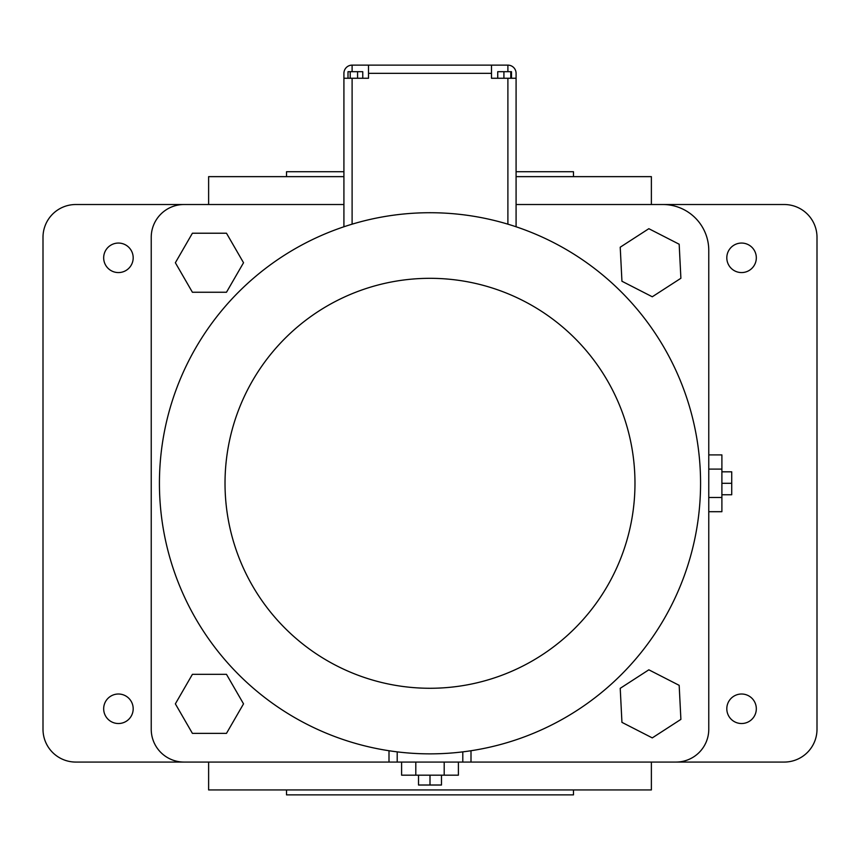 <?xml version="1.0" encoding="UTF-8"?>
<svg xmlns="http://www.w3.org/2000/svg" width="860" height="860" viewBox="0 0 860 860"><rect width="100%" height="100%" fill="white"/><g stroke="black" fill="none" stroke-linecap="round" stroke-linejoin="round"><path stroke-width="1.29" d="M397.202 751.876L397.202 762.067L462.798 762.067L462.798 751.876M397.202 762.067L184.029 762.067A32.798 32.798 0 0 1 151.231 729.269L151.231 237.317A32.798 32.798 0 0 1 184.029 204.519L343.914 204.519M471 750.748L471 762.067L675.971 762.067A32.798 32.798 0 0 0 708.769 729.269L708.769 250.443A45.913 45.913 0 0 0 662.856 204.519L516.086 204.519M471 762.067L462.798 762.067M389 750.748L389 762.067M401.598 762.067L401.598 775.183L415.799 775.183L415.799 762.067M444.201 762.067L444.201 775.183L415.799 775.183M458.401 762.067L458.401 775.183L444.201 775.183M226.481 233.221L192.403 233.221L175.365 262.741L192.403 292.25L226.481 292.25L243.53 262.741L226.481 233.221M175.365 703.856L192.403 733.365L226.481 733.365L243.53 703.856L226.481 674.337L192.403 674.337L175.365 703.856M648.838 228.696L620.221 247.207L621.941 281.241L652.278 296.775L680.894 278.274L679.174 244.229L648.838 228.696M648.838 669.811L620.221 688.322L621.941 722.357L652.278 737.891L680.894 719.379L679.174 685.345L648.838 669.811M708.769 511.7L721.895 511.7L721.895 497.499L708.769 497.499M708.769 469.098L721.895 469.098L721.895 497.499M708.769 454.897L721.895 454.897L721.895 469.098M343.914 176.644L208.625 176.644L208.625 204.519L75.798 204.519A32.798 32.798 0 0 0 43 237.317L43 729.269A32.798 32.798 0 0 0 75.798 762.067L208.625 762.067L208.625 789.942L651.375 789.942L651.375 762.067L784.202 762.067A32.798 32.798 0 0 0 817 729.269L817 237.317A32.798 32.798 0 0 0 784.202 204.519L651.375 204.519L651.375 176.644L516.086 176.644M103.673 257.817A14.76 14.76 0 0 0 125.807 270.599A14.76 14.76 0 0 0 125.807 245.035A14.76 14.76 0 0 0 103.673 257.817M726.808 257.817A14.76 14.76 0 0 0 748.942 270.599A14.76 14.76 0 0 0 748.942 245.035A14.76 14.76 0 0 0 726.808 257.817M103.673 708.769A14.76 14.76 0 0 0 125.807 721.551A14.76 14.76 0 0 0 125.807 695.987A14.76 14.76 0 0 0 103.673 708.769M726.808 708.769A14.76 14.76 0 0 0 748.942 721.551A14.76 14.76 0 0 0 748.942 695.987A14.76 14.76 0 0 0 726.808 708.769M418.519 775.183L418.519 785.019L430 785.019L430 775.183M441.481 775.183L441.481 785.019L430 785.019M721.895 494.769L731.731 494.769L731.731 483.298L721.895 483.298M721.895 471.817L731.731 471.817L731.731 483.298M516.086 171.731L573.48 171.731L573.48 176.644M286.52 176.644L286.52 171.731L343.914 171.731M286.52 789.942L286.52 794.866L573.48 794.866L573.48 789.942M516.086 226.782L516.086 73.337A8.202 8.202 0 0 0 507.894 65.134L491.49 65.134L491.49 78.26L507.894 78.26L507.894 224.18M516.086 78.26L507.894 78.26M343.914 226.782L343.914 78.26L368.51 78.26L368.51 65.134L491.49 65.134M343.914 78.26L343.914 73.337A8.202 8.202 0 0 1 352.106 65.134L368.51 65.134M510.797 78.26L510.797 71.692L511.485 71.692L511.485 78.26M503.917 78.26L503.917 71.692L510.797 71.692M497.736 78.26L497.736 71.692L503.917 71.692M348.01 78.26L348.01 71.692L362.759 71.692L362.759 78.26M357.577 78.26L357.577 71.692M350.203 78.26L350.203 71.692M430 212.721A270.567 270.567 0 0 1 664.318 618.576A270.567 270.567 0 0 1 195.682 618.576A270.567 270.567 0 0 1 430 212.721A270.567 270.567 0 0 1 664.318 618.576A270.567 270.567 0 0 1 195.682 618.576A270.567 270.567 0 0 1 430 212.721M368.51 73.337L491.49 73.337M352.106 78.26L352.106 224.18M507.894 71.692L507.894 65.134M352.106 71.692L352.106 65.134M430 278.317A204.981 204.981 0 0 1 607.515 585.789A204.981 204.981 0 0 1 252.485 585.789A204.981 204.981 0 0 1 430 278.317"/></g></svg>
